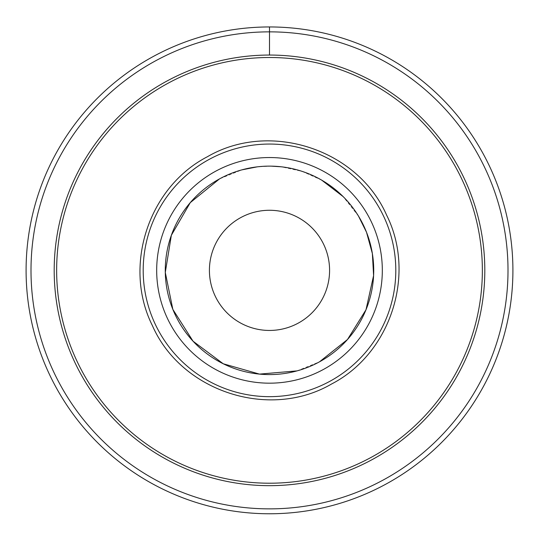 <?xml version="1.0" encoding="UTF-8"?>
<svg xmlns="http://www.w3.org/2000/svg" width="539" height="539" viewBox="0 0 539 539"><rect width="100%" height="100%" fill="white"/><g stroke="black" fill="none" stroke-linecap="round" stroke-linejoin="round"><path stroke-width="0.4" stroke-dasharray="2.69 2.02" d="M55.888 153.662A243.412 243.412 0 0 0 269.5 513.768A243.412 243.412 0 0 0 483.112 387.056A243.412 243.412 0 0 1 55.888 387.056A243.412 243.412 0 0 1 269.5 26.95A243.412 243.412 0 0 1 483.112 153.662A243.412 243.412 0 0 0 55.888 153.662M372.725 81.409A215.31 215.31 0 0 1 421.747 422.61A215.31 215.31 0 0 1 80.547 373.588A215.31 215.31 0 0 1 372.725 81.409M166.275 81.409A215.31 215.31 0 0 0 80.547 373.588A215.31 215.31 0 0 0 372.725 459.309A215.31 215.31 0 0 0 458.453 167.137A215.31 215.31 0 0 0 166.275 81.409A215.31 215.31 0 0 0 80.547 373.588A215.31 215.31 0 0 0 372.725 459.309A215.31 215.31 0 0 0 458.453 167.137A215.31 215.31 0 0 0 166.275 81.409M322.228 299.165A60.085 60.085 0 0 1 240.69 323.09A60.085 60.085 0 0 1 216.772 241.553A60.085 60.085 0 0 1 298.31 217.628A60.085 60.085 0 0 1 322.228 299.165M219.528 178.887A104.229 104.229 0 0 0 178.032 320.334A104.229 104.229 0 0 0 319.472 361.831A104.229 104.229 0 0 0 360.968 220.39A104.229 104.229 0 0 0 219.528 178.887L241.789 169.879M269.5 55.052L269.5 26.95M478.807 156.014A238.507 238.507 0 0 0 155.151 61.055A238.507 238.507 0 0 0 60.193 384.705A238.507 238.507 0 0 0 383.849 479.67A238.507 238.507 0 0 0 478.807 156.014M456.297 168.309A212.858 212.858 0 0 0 167.454 83.558A212.858 212.858 0 0 0 82.703 372.409A212.858 212.858 0 0 0 371.546 457.16A212.858 212.858 0 0 0 456.297 168.309M297.036 370.886L319.472 361.831M358.475 216.072L343.141 196.594M321.695 180.141L302.143 171.375L281.21 166.787M271.285 166.147L257.204 166.854"/><path stroke-width="0.81" d="M483.112 153.662A243.412 243.412 0 0 0 55.888 153.662A243.412 243.412 0 0 0 269.5 513.768A243.412 243.412 0 0 0 483.112 153.662A243.412 243.412 0 0 1 483.112 387.056A243.412 243.412 0 0 0 483.112 153.662M458.453 167.137A215.31 215.31 0 0 1 166.275 459.309A215.31 215.31 0 0 1 117.253 118.115A215.31 215.31 0 0 1 458.453 167.137M322.228 299.165A60.085 60.085 0 0 1 240.69 323.09A60.085 60.085 0 0 1 216.772 241.553A60.085 60.085 0 0 1 298.31 217.628A60.085 60.085 0 0 1 322.228 299.165M319.472 361.831A104.229 104.229 0 0 1 178.032 320.334A104.229 104.229 0 0 1 219.528 178.887A104.229 104.229 0 0 1 360.968 220.39A104.229 104.229 0 0 1 319.472 361.831L347.5 339.496L366.001 309.75L373.601 275.544L372.361 253.519L366.513 232.248L358.475 216.072M207.421 156.721C148.407 187.181 122.649 266.192 152.375 325.576C181.259 391.59 269.338 420.305 331.579 383.997C390.593 353.537 416.351 274.526 386.625 215.142C357.741 149.128 269.662 120.413 207.421 156.721M269.5 26.95L269.5 55.052M478.807 156.014A238.507 238.507 0 0 0 155.151 61.055A238.507 238.507 0 0 0 60.193 384.705A238.507 238.507 0 0 0 383.849 479.67A238.507 238.507 0 0 0 478.807 156.014M456.297 168.309A212.858 212.858 0 0 0 167.454 83.558A212.858 212.858 0 0 0 82.703 372.409A212.858 212.858 0 0 0 371.546 457.16A212.858 212.858 0 0 0 456.297 168.309M215.411 171.355A112.813 112.813 0 0 0 170.492 324.444A112.813 112.813 0 0 0 323.589 369.363A112.813 112.813 0 0 0 368.508 216.274A112.813 112.813 0 0 0 215.411 171.355M330.05 381.201A126.301 126.301 0 0 0 380.339 209.806A126.301 126.301 0 0 0 208.95 159.517A126.301 126.301 0 0 0 158.661 330.912A126.301 126.301 0 0 0 330.05 381.201M219.528 178.887L190.267 202.644L171.362 235.253L165.291 272.451L172.844 309.379L193.043 341.2L223.234 363.764L259.481 374.106L297.036 370.886M343.141 196.594L321.695 180.141M281.21 166.787L271.285 166.147M257.204 166.854L241.789 169.879"/></g></svg>

